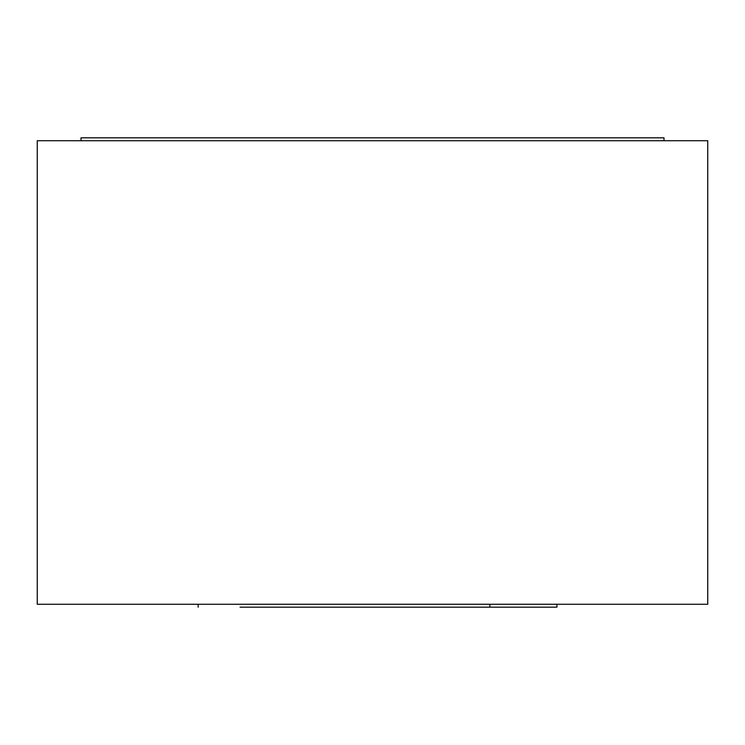 <?xml version="1.0" encoding="UTF-8"?>
<svg xmlns="http://www.w3.org/2000/svg" width="745" height="745" viewBox="0 0 745 745"><rect width="100%" height="100%" fill="white"/><g stroke="black" fill="none" stroke-linecap="round" stroke-linejoin="round"><path stroke-width="1.12" d="M664.019 140.74L664.019 137.825L80.981 137.825L80.981 140.74M37.25 140.74L37.25 604.26L707.75 604.26L707.75 140.74L37.25 140.74M556.915 604.26L556.915 607.175L240.067 607.175M489.865 604.26L489.865 607.175M198.151 604.26L198.151 607.175"/></g></svg>
